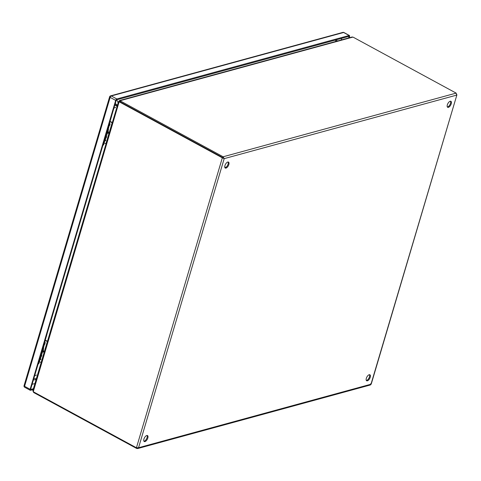 <?xml version="1.0" encoding="UTF-8"?>
<svg xmlns="http://www.w3.org/2000/svg" width="481" height="481" viewBox="0 0 481 481"><rect width="100%" height="100%" fill="white"/><g stroke="black" fill="none" stroke-linecap="round" stroke-linejoin="round"><path stroke-width="0.72" d="M42.31 349.861A2.706 0.98 16.5 0 0 42.767 349.795A2.706 0.98 16.5 0 0 43.266 349.422L43.651 348.118A2.706 0.98 -163.5 0 1 43.152 348.484A2.706 0.98 -163.5 0 1 42.695 348.557M40.705 356.746A2.706 0.98 -163.5 0 1 40.254 356.818L41.715 356.018A3.096 1.124 -163.5 0 1 41.144 356.445A3.096 1.124 -163.5 0 1 40.338 356.529M41.949 351.076A2.706 0.98 16.5 0 0 42.406 351.01M42.821 350.908L41.564 355.158A2.706 0.98 -163.5 0 1 41.065 355.531A2.706 0.98 -163.5 0 1 40.608 355.597M43.5 347.613A2.706 0.98 -163.5 0 1 43.651 348.118M39.863 358.123A2.706 0.98 16.5 0 0 40.32 358.05A2.706 0.98 16.5 0 0 40.819 357.684L41.126 356.649M105.988 137.65A2.706 0.98 -163.5 0 1 105.056 138.035L106.517 137.235A3.096 1.124 -163.5 0 1 105.141 137.746M107.119 131.079A2.706 0.98 16.5 0 0 108.069 130.64L108.459 129.335A2.706 0.98 -163.5 0 1 107.504 129.774M107.63 132.131L106.373 136.376A2.706 0.98 -163.5 0 1 105.417 136.814M106.842 132.01A3.096 1.124 16.5 0 0 108.219 131.499L106.752 132.305A2.706 0.98 16.5 0 0 107.69 131.914M104.672 139.34A2.706 0.98 16.5 0 0 105.622 138.901L105.928 137.867M108.309 128.83A2.706 0.98 -163.5 0 1 108.459 129.335M38.925 363.065A2.555 0.926 -163.5 0 1 38.973 363.389A2.555 0.926 -163.5 0 1 38.504 363.738A2.555 0.926 -163.5 0 1 38.185 363.792M103.734 144.282A2.555 0.926 -163.5 0 1 103.776 144.607A2.555 0.926 -163.5 0 1 103.307 144.955A2.555 0.926 -163.5 0 1 102.988 145.009M227.778 162.037A3.403 1.599 118.5 0 0 225.162 164.953A3.403 1.599 118.5 0 0 225.258 168.061A3.403 1.599 118.5 0 0 225.98 168.109A3.403 1.599 118.5 0 0 228.595 165.193A3.403 1.599 118.5 0 0 228.499 162.085A3.403 1.599 118.5 0 0 227.778 162.037M224.934 167.743A3.403 1.599 118.5 0 0 225.222 167.701A3.403 1.599 118.5 0 0 227.645 165.199A3.403 1.599 118.5 0 0 228.06 161.989M146.771 435.515A3.403 1.599 118.5 0 0 144.156 438.431A3.403 1.599 118.5 0 0 144.246 441.54A3.403 1.599 118.5 0 0 144.973 441.588A3.403 1.599 118.5 0 0 147.589 438.672A3.403 1.599 118.5 0 0 147.493 435.564A3.403 1.599 118.5 0 0 146.771 435.515M143.927 441.221A3.403 1.599 118.5 0 0 144.21 441.179A3.403 1.599 118.5 0 0 146.639 438.678A3.403 1.599 118.5 0 0 147.054 435.467M450.198 101.257A3.403 1.599 118.5 0 0 447.577 104.179A3.403 1.599 118.5 0 0 447.673 107.287A3.403 1.599 118.5 0 0 448.394 107.335A3.403 1.599 118.5 0 0 451.016 104.413A3.403 1.599 118.5 0 0 450.919 101.311A3.403 1.599 118.5 0 0 450.198 101.257M447.354 106.968A3.403 1.599 118.5 0 0 447.637 106.926A3.403 1.599 118.5 0 0 450.06 104.419A3.403 1.599 118.5 0 0 450.481 101.214M369.186 374.735A3.403 1.599 118.5 0 0 366.57 377.657A3.403 1.599 118.5 0 0 366.666 380.766A3.403 1.599 118.5 0 0 367.388 380.814A3.403 1.599 118.5 0 0 370.003 377.892A3.403 1.599 118.5 0 0 369.913 374.789A3.403 1.599 118.5 0 0 369.186 374.735M366.348 380.447A3.403 1.599 118.5 0 0 366.63 380.399A3.403 1.599 118.5 0 0 369.053 377.898A3.403 1.599 118.5 0 0 369.468 374.693M456.451 93.837L456.619 95.124L456.144 93.116L223.148 156.782L224.182 158.64L222.33 157.816L136.436 447.775L138.552 447.727L137.999 448.406L136.742 448.496L34.289 392.857L34.434 392.376M371.212 384.157L456.932 94.775L370.989 384.211L370.562 383.796M137.632 448.569L370.406 384.962L370.989 384.211L138.552 447.727L224.182 158.64L222.889 157.66L223.148 156.782L120.701 101.142A3.403 1.233 -163.5 0 1 120.046 100.727L119.787 101.599A3.403 1.233 16.5 0 0 120.436 102.02L222.889 157.66L222.33 157.816L119.877 102.176L120.436 102.02L223.575 158.309M119.877 101.665L119.655 101.731A3.403 1.599 -61.5 0 1 119.655 101.731L118.891 101.317L119.378 100.589L120.046 100.727L352.886 37.097A3.403 1.233 -163.5 0 1 353.697 37.476L456.144 93.116M136.436 447.775L33.989 392.129A3.403 2.736 74.7 0 1 33.291 391.612L119.108 101.894A3.403 2.736 74.7 0 1 119.877 102.176M33.766 391.997L33.634 392.436A3.403 1.233 16.5 0 0 34.289 392.857M136.923 447.877L136.742 448.496M352.886 37.097L352.002 37.025L119.378 100.589M120.701 101.142L120.436 102.02A3.403 2.736 -105.3 0 0 119.673 101.744L119.577 101.744M32.822 390.644L118.566 101.599M33.171 390.175L33.291 391.612M33.634 392.436L33.057 391.408M118.891 101.317A3.403 1.599 118.5 0 0 118.951 101.485L119.047 101.719M119.673 101.744L119.396 102.05L119.673 101.744M117.412 105.062L115.266 103.571M114.881 104.876L117.021 106.385M33.85 378.415L36.309 378.866M117.154 105.94L115.007 104.449M115.001 104.455L117.148 105.964M43.049 351.25L43.579 351.473L43.049 351.25M43.29 350.535L44.024 351.882L42.454 352.158M40.356 358.237L40.963 359.355L39.899 359.764M47.475 341.179L45.473 340.332M44.444 342.67A2.423 0.878 16.5 0 0 45.076 342.298A2.423 0.878 16.5 0 0 44.745 341.642M45.178 340.524L47.391 341.462M41.15 362.518L39.316 361.736M40.416 358.02L38.841 363.347A2.423 0.878 -163.5 0 1 38.203 363.72M44.517 344.186L44.883 344.18L44.967 342.658M42.809 348.178A2.423 0.878 16.5 0 0 43.446 347.811L45.076 342.298M40.29 358.062A2.423 0.878 -163.5 0 1 39.839 358.207M107.852 132.467L108.381 132.69L107.852 132.467M108.099 131.752L108.832 133.105L107.257 133.375M105.159 139.454L105.772 140.572L104.708 140.981M112.277 122.396L110.281 121.549M109.247 123.888A2.423 0.878 16.5 0 0 109.884 123.515A2.423 0.878 16.5 0 0 109.554 122.859M109.981 121.741L112.193 122.679M105.958 143.735L104.124 142.953M105.225 139.237L103.649 144.565A2.423 0.878 -163.5 0 1 103.012 144.937M109.325 125.403L109.686 125.397L110.059 124.152L109.776 123.876M107.618 129.395A2.423 0.878 16.5 0 0 108.249 129.028L109.884 123.515M105.092 139.28A2.423 0.878 -163.5 0 1 104.648 139.424M109.884 121.729A1.984 0.721 16.5 0 0 110.005 121.567L111.706 115.819A1.984 0.721 -163.5 0 1 111.592 115.975M45.082 340.512A1.984 0.721 16.5 0 0 45.196 340.35L46.904 334.602A1.984 0.721 -163.5 0 1 46.783 334.758M335.9 39.917A6.8 3.205 -61.5 0 1 336.237 40.049L337.421 41.011M30.111 389.303L115.687 100.403L110.149 97.396L24.573 386.297L30.111 389.303A1.359 0.643 118.5 0 0 30.243 390.289A1.359 0.643 118.5 0 0 30.531 390.307L33.129 389.598M349.146 35.492L343.614 32.486L111.291 95.966L116.829 98.972L349.146 35.492A1.359 0.643 118.5 0 1 349.434 35.51A1.359 0.643 118.5 0 1 349.567 36.496L349.182 37.795M33.387 388.72L30.574 389.49L116.348 99.91L349.11 36.309L348.623 37.951M116.829 98.972A1.359 0.643 118.5 0 0 115.687 100.403M34.927 383.543L32.107 384.313M341.738 38.318L341.257 39.959M42.118 350.511A3.096 1.124 16.5 0 0 42.929 350.421A3.096 1.124 16.5 0 0 43.5 350L43.416 350.282A3.096 1.124 16.5 0 0 43.428 350.132M42.033 350.793A3.096 1.124 16.5 0 0 42.845 350.703A3.096 1.124 16.5 0 0 43.416 350.282L41.949 351.088M41.733 355.868A3.096 1.124 -163.5 0 1 41.715 356.018L41.799 355.736A3.096 1.124 -163.5 0 1 41.228 356.156A3.096 1.124 -163.5 0 1 40.422 356.247M106.535 137.085A3.096 1.124 -163.5 0 1 106.517 137.235L106.602 136.953A3.096 1.124 -163.5 0 1 105.225 137.464M106.926 131.728A3.096 1.124 16.5 0 0 108.303 131.217L108.153 130.363M224.182 158.64L456.619 95.124M118.951 101.485L119.444 101.75M40.632 358.519L40.29 358.465M41.119 362.5L47.354 341.45M45.25 342.935L44.901 342.881M44.535 344.125L44.883 344.18M39.917 359.71L40.266 359.764M105.441 139.737L105.092 139.682M105.922 143.717L112.157 122.667M110.059 124.152L109.71 124.098M109.343 125.343L109.686 125.397M104.726 140.927L105.074 140.981M36.291 378.866A3.403 2.736 74.7 0 1 35.011 379.774L36.129 379.467M34.71 375.511A3.403 1.233 16.5 0 0 36.328 374.952M116.402 99.892A3.403 2.736 74.7 0 1 117.989 103.12M115.614 107.281A3.403 1.233 -163.5 0 1 114.003 107.84M336.159 41.354A3.403 2.736 -105.3 0 0 335.089 40.139M343.614 32.486A1.359 0.643 -61.5 0 1 343.903 32.504A1.359 1.359 0 0 0 342.893 32.389A1.359 1.094 -105.3 0 1 343.614 32.486M110.57 95.869A1.359 1.359 0 0 0 109.626 96.795A1.359 0.493 -163.5 0 0 110.149 97.396A1.359 0.643 -61.5 0 1 111.291 95.966A1.359 1.094 -105.3 0 0 110.57 95.869L342.893 32.389M24.05 385.696A1.359 1.359 0 0 0 24.705 387.283A1.359 0.643 118.5 0 1 24.573 386.297A1.359 0.493 -163.5 0 1 24.05 385.696L109.626 96.795M43.344 349.146L43.5 350M41.643 354.888L41.799 355.736M106.602 136.953L106.451 136.105M38.973 363.389L37.674 364.616M103.776 144.607L102.483 145.833M43.32 351.07L43.579 351.473M108.129 132.293L108.381 132.69M224.729 166.853L225.793 167.436M111.784 115.314L111.706 115.819M46.982 334.097L46.904 334.602M33.405 379.924L35.011 379.774M349.434 35.51L343.903 32.504M30.243 390.289L24.705 387.283"/></g></svg>

